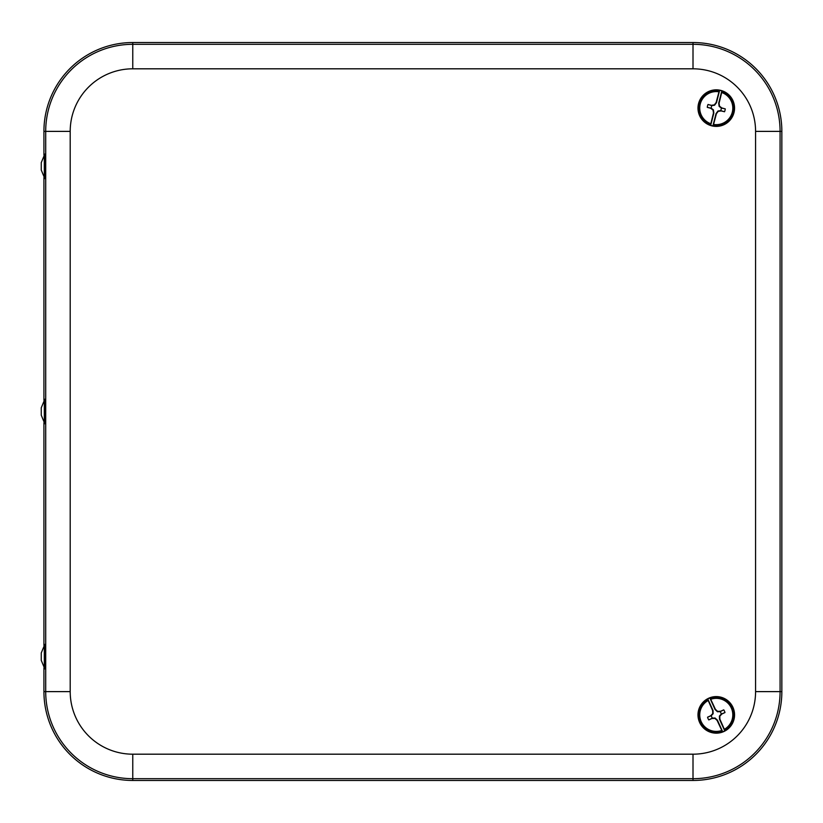 <?xml version="1.0" encoding="UTF-8"?>
<svg xmlns="http://www.w3.org/2000/svg" width="823" height="823" viewBox="0 0 823 823"><rect width="100%" height="100%" fill="white"/><g stroke="black" fill="none" stroke-linecap="round" stroke-linejoin="round"><path stroke-width="1.23" d="M43.928 667.875L43.928 691.618A88.843 88.843 0 0 0 132.77 780.461L693.007 780.461A88.843 88.843 0 0 0 781.85 691.618L781.85 131.382A88.843 88.843 0 0 0 693.007 42.539L132.77 42.539A88.843 88.843 0 0 0 43.928 131.382L43.928 155.125M43.928 177.562L43.928 400.276M43.928 422.724L43.928 645.438M713.027 710.475L712.656 710.558A37.508 1.307 -114.4 0 1 708.202 700.455L707.801 699.427A10712.003 373.848 65.6 0 1 707.77 698.892L713.027 710.475L713.13 713.706L711.309 715.65A5.031 5.031 0 0 0 712.42 718.109L715.094 718.016L717.45 720.228L722.707 731.812A18.106 18.106 0 0 0 724.775 730.865L719.518 719.292L719.415 716.061L721.236 714.107A5.031 5.031 0 0 0 720.125 711.648L717.45 711.741L715.094 709.539L709.838 697.955A18.106 18.106 0 0 0 707.77 698.892M713.13 713.706L712.749 713.562A37.447 1.307 -91.9 0 1 712.656 710.558M722.707 731.812A10712.003 373.848 65.6 0 1 722.316 731.431L721.812 730.454A37.508 1.307 -114.4 0 1 717.142 720.444A37.447 1.307 -136.9 0 1 714.95 718.407A37.447 1.307 178.1 0 1 711.946 718.489A37.508 1.307 155.6 0 1 708.778 719.909A9.022 9.022 0 0 1 707.554 717.203A37.508 1.307 -24.4 0 1 710.702 715.753A37.447 1.307 -46.9 0 1 712.749 713.562M708.716 698.223A18.291 18.291 0 0 1 734.476 716.668A18.291 18.291 0 0 1 705.63 729.754A18.291 18.291 0 0 1 708.716 698.223M719.518 719.292L719.888 719.199A37.508 1.307 65.6 0 1 724.343 729.312A16.532 16.532 0 0 0 731.328 708.047A16.532 16.532 0 0 0 710.722 699.303L710.218 698.326A10712.003 373.848 -114.4 0 0 709.838 697.955M724.775 730.865A10712.003 373.848 -114.4 0 0 724.744 730.33L724.343 729.312M721.236 714.107L724.981 712.553A37.508 1.307 155.6 0 1 721.833 714.014A37.447 1.307 133.1 0 1 719.796 716.205A37.447 1.307 88.1 0 1 719.888 719.199M720.67 711.597L720.588 711.267A37.508 1.307 -24.4 0 1 723.756 709.858L720.125 711.648M723.756 709.858A9.022 9.022 0 0 1 724.981 712.553M717.45 711.741L717.594 711.36A37.447 1.307 -1.9 0 1 720.588 711.267M710.722 699.303A37.508 1.307 65.6 0 1 715.403 709.313A37.447 1.307 43.1 0 1 717.594 711.36M711.309 715.65L707.554 717.203M708.778 719.909L712.42 718.109M716.494 102.649L716.154 102.484A37.508 1.307 -75.7 0 1 719.004 91.816L719.323 90.767A10712.003 373.848 104.3 0 1 719.641 90.324L716.494 102.649L714.559 105.231L711.916 105.611A5.031 5.031 0 0 0 711.247 108.225L713.387 109.829L713.85 113.029L710.702 125.353A18.106 18.106 0 0 0 712.903 125.909L716.051 113.584L717.985 111.002L720.629 110.621A5.031 5.031 0 0 0 721.298 108.008L719.158 106.404L718.695 103.214L721.843 90.89A18.106 18.106 0 0 0 719.641 90.324M714.559 105.231L714.354 104.881A37.447 1.307 -53.2 0 1 716.154 102.484M710.702 125.353A10712.003 373.848 104.3 0 1 710.64 124.818L710.856 123.738A37.508 1.307 -75.7 0 1 713.469 113.008A37.447 1.307 -98.2 0 1 713.037 110.035A37.447 1.307 -143.2 0 1 710.64 108.235A37.508 1.307 -165.7 0 1 707.286 107.36A9.022 9.022 0 0 1 708.017 104.48A37.508 1.307 14.3 0 1 711.381 105.323A37.447 1.307 -8.2 0 1 714.354 104.881M720.794 90.396A18.291 18.291 0 0 1 729.353 120.899A18.291 18.291 0 0 1 698.665 113.06A18.291 18.291 0 0 1 720.794 90.396M716.051 113.584L716.391 113.749A37.508 1.307 104.3 0 1 713.541 124.427A16.532 16.532 0 0 0 732.295 112.206A16.532 16.532 0 0 0 721.689 92.495L721.905 91.425A10712.003 373.848 -75.7 0 0 721.843 90.89M712.903 125.909A10712.003 373.848 -75.7 0 0 713.212 125.477L713.541 124.427M720.629 110.621L724.528 111.753A37.508 1.307 -165.7 0 1 721.154 110.92A37.447 1.307 171.8 0 1 718.191 111.352A37.447 1.307 126.8 0 1 716.391 113.749M721.761 108.307L721.905 107.998A37.508 1.307 14.3 0 1 725.258 108.883L721.298 108.008M725.258 108.883A9.022 9.022 0 0 1 724.528 111.753M719.158 106.404L719.508 106.198A37.447 1.307 36.8 0 1 721.905 107.998M721.689 92.495A37.508 1.307 104.3 0 1 719.076 103.235A37.447 1.307 81.8 0 1 719.508 106.198M711.916 105.611L708.017 104.48M707.286 107.36L711.247 108.225M41.263 170.052L44.812 178.601L45.234 166.339L44.812 154.086L41.263 162.635L41.263 170.052L41.263 162.635M44.319 178.601L44.319 154.086M41.263 415.204L44.812 423.763L45.234 411.5L44.812 399.237L41.263 407.796L41.263 415.204L41.263 407.796M44.319 423.763L44.319 399.237M41.263 660.365L44.812 668.914L45.234 656.661L44.812 644.399L41.263 652.948L41.263 660.365L41.263 652.948M44.319 668.914L44.319 644.399M132.77 42.539L132.77 68.813L693.007 68.813L693.007 44.308L132.77 44.308A87.073 87.073 0 0 0 45.707 131.382L70.202 131.382A62.569 62.569 0 0 1 132.77 68.813M693.007 68.813A62.569 62.569 0 0 1 755.576 131.382L780.081 131.382A87.073 87.073 0 0 0 693.007 44.308L693.007 42.539M43.928 131.382L45.707 131.382L45.707 691.618L70.202 691.618L70.202 131.382M755.576 131.382L755.576 691.618L780.081 691.618L780.081 131.382L781.85 131.382M43.928 691.618L45.707 691.618A87.073 87.073 0 0 0 132.77 778.692L132.77 754.187A62.569 62.569 0 0 1 70.202 691.618M755.576 691.618A62.569 62.569 0 0 1 693.007 754.187L693.007 778.692A87.073 87.073 0 0 0 780.081 691.618L781.85 691.618M132.77 780.461L132.77 778.692L693.007 778.692L693.007 780.461M693.007 754.187L132.77 754.187M708.202 700.455A16.532 16.532 0 0 0 701.217 721.709A16.532 16.532 0 0 0 721.812 730.454M710.218 698.326A17.622 17.622 0 0 1 732.316 707.595A17.622 17.622 0 0 1 724.744 730.33M722.316 731.431A17.622 17.622 0 0 1 700.219 722.162A17.622 17.622 0 0 1 707.801 699.427M719.004 91.816A16.532 16.532 0 0 0 700.25 104.027A16.532 16.532 0 0 0 710.856 123.738M721.905 91.425A17.622 17.622 0 0 1 733.344 112.473A17.622 17.622 0 0 1 713.212 125.477M710.64 124.818A17.622 17.622 0 0 1 699.2 103.76A17.622 17.622 0 0 1 719.323 90.767"/></g></svg>

